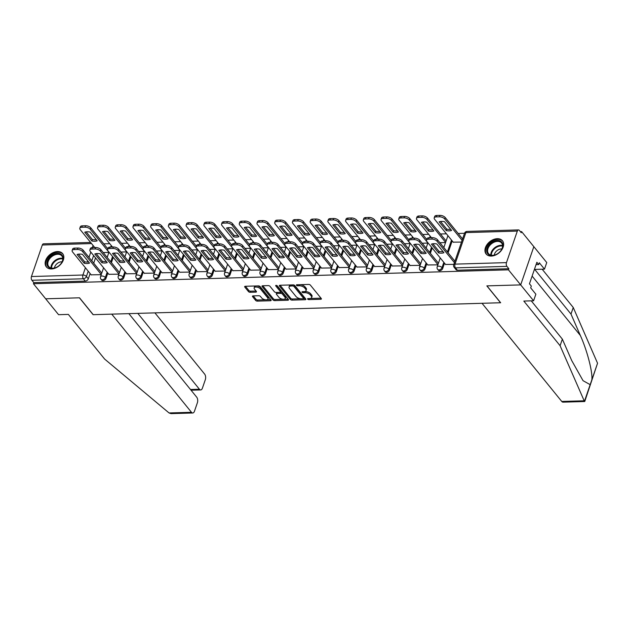 <?xml version="1.0" encoding="UTF-8"?>
<svg xmlns="http://www.w3.org/2000/svg" width="629" height="629" viewBox="0 0 629 629"><rect width="100%" height="100%" fill="white"/><g stroke="black" fill="none" stroke-linecap="round" stroke-linejoin="round"><path stroke-width="0.94" d="M307.699 299.129A0.928 0.448 -161 0 0 308.902 299.624L320.751 299.278A1.321 0.645 -161 0 0 321.395 298.964A1.321 0.645 -161 0 0 321.262 298.5L310.396 285.134A1.321 0.645 -161 0 0 308.682 284.418L296.833 284.764A0.928 0.448 -161 0 0 296.377 284.984A0.928 0.448 -161 0 0 296.479 285.307A0.928 0.448 -161 0 0 297.674 285.81L299.207 285.763A4.23 2.052 -161 0 1 304.711 288.035L305.615 289.151A4.23 2.052 -161 0 1 306.048 290.629A4.23 2.052 -161 0 1 303.98 291.628L302.447 291.675A0.928 0.448 -161 0 0 301.991 291.895A0.928 0.448 -161 0 0 302.085 292.218A0.928 0.448 -161 0 0 303.288 292.713L304.821 292.674A4.23 2.052 -161 0 1 310.325 294.946L311.229 296.055A4.23 2.052 -161 0 1 311.662 297.541A4.23 2.052 -161 0 1 309.586 298.539L308.061 298.586A0.928 0.448 -161 0 0 307.605 298.806A0.928 0.448 -161 0 0 307.699 299.129M491.296 256.066A10.512 7.249 -39.1 0 0 501.486 250.256A10.512 7.249 -39.1 0 0 502.445 240.75A10.512 7.249 -39.1 0 0 497.28 238.682A10.512 7.249 -39.1 0 0 487.098 244.5A10.512 7.249 -39.1 0 0 486.131 253.998A10.512 7.249 -39.1 0 0 491.296 256.066M51.492 268.945A10.512 7.249 -39.1 0 0 61.681 263.126A10.512 7.249 -39.1 0 0 62.641 253.629A10.512 7.249 -39.1 0 0 57.475 251.561A10.512 7.249 -39.1 0 0 47.285 257.379A10.512 7.249 -39.1 0 0 46.326 266.877A10.512 7.249 -39.1 0 0 51.492 268.945M253.11 295.897A1.321 0.645 -161 0 0 252.465 296.212A1.321 0.645 -161 0 0 252.599 296.676L255.649 300.426A1.321 0.645 -161 0 0 257.363 301.134L270.517 300.748A1.321 0.645 -161 0 0 271.17 300.434A1.321 0.645 -161 0 0 271.028 299.97L260.17 286.604A1.321 0.645 -161 0 0 258.448 285.888L245.294 286.274A1.321 0.645 -161 0 0 244.65 286.588A1.321 0.645 -161 0 0 244.783 287.052L248.463 291.581A1.321 0.645 -161 0 0 250.185 292.296L255.814 292.131A1.321 0.645 -161 0 0 256.459 291.817A1.321 0.645 -161 0 0 256.325 291.353L254.501 289.104A3.538 1.714 -161 0 1 254.14 287.87A3.538 1.714 -161 0 1 256.923 287.107A3.538 1.714 -161 0 1 260.469 288.931L267.616 297.737A3.538 1.714 -161 0 1 267.978 298.972A3.538 1.714 -161 0 1 265.194 299.726A3.538 1.714 -161 0 1 261.648 297.91L260.461 296.44A1.321 0.645 -161 0 0 258.739 295.732L253.11 295.897M531.253 300.851L562.357 339.141L560.093 345.714L523.823 301.071L533.596 300.78L535.861 294.207L530.695 287.854L531.308 286.069L529.461 283.797L536.867 262.293L538.715 264.565L539.328 262.78L544.486 269.141L546.75 262.56L533.84 246.67L520.686 284.89L486.838 285.881L500.542 302.753L93.226 314.681L79.513 297.808L45.665 298.799L33.431 283.734L508.452 269.825L508.837 268.717L506.927 266.366L455.475 267.875A2.697 1.863 140.9 0 1 454.154 267.349L456.056 269.692A2.697 1.863 140.9 0 0 457.377 270.218L455.475 267.875A2.697 1.447 88.3 0 1 455.011 264.133L506.471 262.623A2.697 1.447 88.3 0 0 506.927 266.366M506.471 262.623L517.321 231.095A2.697 1.447 88.3 0 1 518.477 229.915A2.697 1.447 88.3 0 1 519.318 230.379L521.229 232.722L521.614 231.614L533.84 246.67L520.686 284.89L508.452 269.825M290.323 299.404A1.321 0.645 -161 0 0 292.037 300.119L305.191 299.734A1.321 0.645 -161 0 0 305.843 299.42A1.321 0.645 -161 0 0 305.71 298.956L294.844 285.59A1.321 0.645 -161 0 0 293.13 284.874L279.968 285.259A1.321 0.645 -161 0 0 279.323 285.574A1.321 0.645 -161 0 0 279.457 286.038L290.323 299.404L290.7 298.295A1.321 0.645 -161 0 0 292.422 299.003L300.843 298.759M287.854 300.237L274.7 300.623A1.321 0.645 -161 0 1 272.986 299.915L262.12 286.541A1.321 0.645 -161 0 1 261.986 286.085A1.321 0.645 -161 0 1 262.631 285.77L268.261 285.605A1.321 0.645 -161 0 1 269.983 286.313L274.386 291.738A1.321 0.645 -161 0 0 276.107 292.446L279.842 292.336A1.321 0.645 -161 0 0 280.487 292.029A1.321 0.645 -161 0 0 280.353 291.565L275.769 285.92A0.928 0.448 -161 0 1 275.667 285.59A0.928 0.448 -161 0 1 276.398 285.393A0.928 0.448 -161 0 1 277.326 285.873L288.365 299.467A1.321 0.645 -161 0 1 288.507 299.931A1.321 0.645 -161 0 1 287.854 300.237L288.2 299.255M97.008 253.558L96.748 254.32M95.522 257.882L93.697 263.166M90.12 273.568L88.312 278.82L86.409 276.477A2.697 1.863 140.9 0 1 83.366 278.773L31.914 280.275A2.697 1.447 -91.7 0 1 31.45 276.532L42.308 245.003A2.697 1.447 -91.7 0 1 43.456 243.824L90.615 242.44M521.614 231.614L520.348 231.645M464.532 233.28L458.171 233.469M446.425 233.815L440.449 233.988M428.703 234.334L422.727 234.507M410.981 234.853L405.013 235.026M393.267 235.372L387.291 235.545M375.544 235.891L369.569 236.064M357.822 236.41L351.855 236.583M340.108 236.929L334.133 237.102M322.386 237.447L316.411 237.62M304.664 237.966L298.696 238.139M286.95 238.485L280.974 238.658M269.228 239.004L263.252 239.177M251.506 239.523L245.538 239.696M233.791 240.042L227.816 240.215M216.069 240.561L210.094 240.734M198.347 241.08L192.38 241.253M180.633 241.599L174.658 241.772M162.911 242.118L156.935 242.291M145.197 242.637L139.221 242.81M127.475 243.156L121.499 243.329M109.753 243.675L103.777 243.848M33.431 283.734L33.817 282.625L31.914 280.275M453.21 242.165L461.505 242.086M445.536 264.447L453.831 264.369M427.814 264.966L437.878 264.833M410.1 265.485L420.164 265.352M392.378 266.004L402.442 265.87M374.656 266.523L384.72 266.389M356.942 267.042L367.006 266.908M339.22 267.561L349.284 267.427M321.498 268.08L331.562 267.946M303.783 268.599L313.847 268.465M286.061 269.118L296.125 268.984M268.339 269.637L278.403 269.503M250.625 270.156L260.689 270.022M232.903 270.674L242.967 270.541M215.181 271.193L225.245 271.06M197.467 271.712L207.531 271.579M179.745 272.231L189.809 272.098M162.023 272.75L172.087 272.616M144.308 273.269L154.372 273.135M126.586 273.788L136.65 273.654M108.864 274.307L118.928 274.173M114.73 253.039L114.47 253.802M113.244 257.363L111.419 262.647M107.842 273.049L106.034 278.301L105.358 277.468A2.697 1.863 140.9 0 1 103.305 279.543A2.697 1.863 140.9 0 1 100.994 279.237L101.67 280.07A2.697 1.863 -39.1 0 0 103.982 280.377A2.697 1.863 -39.1 0 0 106.034 278.301M132.452 252.52L132.184 253.283M130.958 256.844L129.142 262.128M125.564 272.53L123.748 277.782L123.072 276.949A2.697 1.863 140.9 0 1 121.027 279.024A2.697 1.863 140.9 0 1 118.708 278.718L119.384 279.551A2.697 1.863 -39.1 0 0 121.704 279.858A2.697 1.863 -39.1 0 0 123.748 277.782M150.166 252.001L149.906 252.764M148.68 256.325L146.856 261.609M143.278 272.011L141.47 277.263L140.794 276.43A2.697 1.863 140.9 0 1 138.742 278.505A2.697 1.863 140.9 0 1 136.43 278.199L137.106 279.032A2.697 1.863 -39.1 0 0 139.418 279.339A2.697 1.863 -39.1 0 0 141.47 277.263M167.888 251.482L167.629 252.245M166.402 255.806L164.578 261.09M161 271.492L159.192 276.744L158.516 275.911A2.697 1.863 140.9 0 1 156.464 277.987A2.697 1.863 140.9 0 1 154.152 277.68L154.828 278.513A2.697 1.863 -39.1 0 0 157.14 278.82A2.697 1.863 -39.1 0 0 159.192 276.744M185.61 250.963L185.343 251.726M184.116 255.288L182.3 260.571M178.722 270.973L176.906 276.225L176.23 275.392A2.697 1.863 140.9 0 1 174.186 277.468A2.697 1.863 140.9 0 1 171.866 277.161L172.543 277.994A2.697 1.863 -39.1 0 0 174.862 278.301A2.697 1.863 -39.1 0 0 176.906 276.225M203.324 250.444L203.065 251.207M201.838 254.769L200.014 260.052M196.437 270.454L194.628 275.706L193.952 274.873A2.697 1.863 140.9 0 1 191.9 276.949A2.697 1.863 140.9 0 1 189.588 276.642L190.265 277.475A2.697 1.863 -39.1 0 0 192.576 277.782A2.697 1.863 -39.1 0 0 194.628 275.706M221.046 249.925L220.787 250.688M219.56 254.25L217.736 259.533M214.159 269.935L212.35 275.188L211.674 274.354A2.697 1.863 140.9 0 1 209.622 276.43A2.697 1.863 140.9 0 1 207.311 276.123L207.987 276.957A2.697 1.863 -39.1 0 0 210.298 277.263A2.697 1.863 -39.1 0 0 212.35 275.188M238.768 249.406L238.501 250.169M237.275 253.731L235.458 259.014M231.873 269.416L230.065 274.669L229.388 273.835A2.697 1.863 140.9 0 1 227.344 275.911A2.697 1.863 140.9 0 1 225.025 275.604L225.701 276.438A2.697 1.863 -39.1 0 0 228.02 276.744A2.697 1.863 -39.1 0 0 230.065 274.669M256.483 248.887L256.223 249.65M254.997 253.212L253.173 258.495M249.595 268.897L247.787 274.15L247.111 273.316A2.697 1.863 140.9 0 1 245.058 275.392A2.697 1.863 140.9 0 1 242.747 275.085L243.423 275.919A2.697 1.863 -39.1 0 0 245.735 276.225A2.697 1.863 -39.1 0 0 247.787 274.15M274.205 248.369L273.945 249.131M272.719 252.693L270.895 257.976M267.317 268.379L265.509 273.631L264.833 272.797A2.697 1.863 140.9 0 1 262.78 274.873A2.697 1.863 140.9 0 1 260.469 274.566L261.145 275.4A2.697 1.863 -39.1 0 0 263.457 275.706A2.697 1.863 -39.1 0 0 265.509 273.631M291.927 247.85L291.659 248.612M290.433 252.174L288.617 257.458M285.031 267.86L283.223 273.112L282.547 272.278A2.697 1.863 140.9 0 1 280.503 274.354A2.697 1.863 140.9 0 1 278.183 274.047L278.859 274.881A2.697 1.863 -39.1 0 0 281.179 275.188A2.697 1.863 -39.1 0 0 283.223 273.112M309.641 247.331L309.382 248.093M308.155 251.655L306.331 256.939M302.753 267.341L300.945 272.593L300.269 271.759A2.697 1.863 140.9 0 1 298.217 273.835A2.697 1.863 140.9 0 1 295.905 273.529L296.581 274.362A2.697 1.863 -39.1 0 0 298.893 274.669A2.697 1.863 -39.1 0 0 300.945 272.593M327.363 246.812L327.104 247.574M325.877 251.136L324.053 256.42M320.476 266.822L318.667 272.074L317.991 271.241A2.697 1.863 140.9 0 1 315.939 273.316A2.697 1.863 140.9 0 1 313.627 273.01L314.303 273.843A2.697 1.863 -39.1 0 0 316.615 274.15A2.697 1.863 -39.1 0 0 318.667 272.074M345.085 246.293L344.818 247.055M343.591 250.617L341.775 255.901M338.19 266.303L336.381 271.555L335.705 270.722A2.697 1.863 140.9 0 1 333.661 272.797A2.697 1.863 140.9 0 1 331.341 272.491L332.018 273.324A2.697 1.863 -39.1 0 0 334.337 273.631A2.697 1.863 -39.1 0 0 336.381 271.555M362.799 245.774L362.54 246.537M361.313 250.098L359.489 255.382M355.912 265.784L354.103 271.036L353.427 270.203A2.697 1.863 140.9 0 1 351.375 272.278A2.697 1.863 140.9 0 1 349.064 271.972L349.74 272.805A2.697 1.863 -39.1 0 0 352.051 273.112A2.697 1.863 -39.1 0 0 354.103 271.036M380.521 245.255L380.262 246.018M379.035 249.579L377.211 254.863M373.634 265.265L371.825 270.517L371.149 269.684A2.697 1.863 140.9 0 1 369.097 271.759A2.697 1.863 140.9 0 1 366.786 271.453L367.462 272.286A2.697 1.863 -39.1 0 0 369.773 272.593A2.697 1.863 -39.1 0 0 371.825 270.517M398.243 244.736L397.976 245.499M396.75 249.06L394.933 254.344M391.348 264.746L389.54 269.998L388.864 269.165A2.697 1.863 140.9 0 1 386.819 271.241A2.697 1.863 140.9 0 1 384.5 270.934L385.176 271.767A2.697 1.863 -39.1 0 0 387.495 272.074A2.697 1.863 -39.1 0 0 389.54 269.998M415.958 244.217L415.698 244.98M414.472 248.541L412.648 253.825M409.07 264.227L407.262 269.479L406.586 268.646A2.697 1.863 140.9 0 1 404.533 270.722A2.697 1.863 140.9 0 1 402.222 270.415L402.898 271.248A2.697 1.863 -39.1 0 0 405.21 271.555A2.697 1.863 -39.1 0 0 407.262 269.479M433.68 243.698L433.42 244.461M432.194 248.023L430.37 253.306M426.792 263.708L424.984 268.96L424.308 268.127A2.697 1.863 140.9 0 1 422.256 270.203A2.697 1.863 140.9 0 1 419.944 269.896L420.62 270.729A2.697 1.863 -39.1 0 0 422.932 271.036A2.697 1.863 -39.1 0 0 424.984 268.96M452.18 240.907L448.092 252.787M444.506 263.189L442.698 268.441L442.022 267.608A2.697 1.863 140.9 0 1 439.97 269.684A2.697 1.863 140.9 0 1 437.658 269.377L438.334 270.211A2.697 1.863 -39.1 0 0 440.654 270.517A2.697 1.863 -39.1 0 0 442.698 268.441M91.15 274.826L101.214 274.692M33.817 282.625L85.269 281.116A2.697 1.863 -39.1 0 0 88.312 278.82M508.837 268.717L457.377 270.218M439.907 242.715L445.552 242.55M422.185 243.234L427.838 243.069M404.471 243.753L410.116 243.588M386.749 244.272L392.394 244.107M369.026 244.791L374.68 244.626M351.312 245.31L356.957 245.145M333.59 245.829L339.235 245.664M315.868 246.348L321.521 246.183M298.154 246.867L303.799 246.702M280.432 247.386L286.077 247.221M262.71 247.905L268.363 247.74M244.996 248.424L250.641 248.258M227.273 248.942L232.919 248.777M209.551 249.461L215.204 249.296M191.837 249.98L197.482 249.815M174.115 250.499L179.76 250.334M156.393 251.018L162.046 250.853M138.679 251.537L144.324 251.372M120.957 252.056L126.602 251.891M103.235 252.575L108.888 252.41M311.662 297.541L312.047 296.424A4.23 2.052 -161 0 0 311.607 294.946L311.229 296.055M304.578 291.573L305.207 291.557A4.23 2.052 -161 0 1 310.702 293.829L311.607 294.946M306.048 290.629L306.433 289.521A4.23 2.052 -161 0 0 306.001 288.035L305.615 289.151M300.253 284.67A4.23 2.052 -161 0 1 305.096 286.918L306.001 288.035M310.191 298.484L320.987 298.17M280.117 285.259L290.7 298.295M303.382 298.681L305.435 298.626M303.123 298.728A0.928 0.448 -161 0 0 303.579 298.508A0.928 0.448 -161 0 0 303.485 298.185L293.947 286.447A0.928 0.448 -161 0 0 292.744 285.951L291.125 285.998A4.23 2.052 -161 0 0 289.057 286.997A4.23 2.052 -161 0 0 289.489 288.483L296.007 296.503A4.23 2.052 -161 0 0 301.503 298.775L303.123 298.728M303.579 298.508L303.956 297.399A0.928 0.448 -161 0 0 303.862 297.069L303.485 298.185M293.774 284.961A0.928 0.448 -161 0 1 294.333 285.338L303.862 297.069M290.913 284.937A4.23 2.052 -161 0 0 289.442 285.881L289.057 286.997M288.098 299.129L283.6 299.262M283.514 299.262L275.085 299.514L274.7 300.623M262.78 285.763L273.363 298.799A1.321 0.645 -161 0 0 275.085 299.514M280.487 292.029L280.872 290.913A1.321 0.645 -161 0 0 280.738 290.449L276.689 285.472M278.954 297.368A3.538 1.714 -161 0 0 282.5 299.184A3.538 1.714 -161 0 0 285.283 298.429A3.538 1.714 -161 0 0 284.921 297.187L282.405 294.089A1.321 0.645 -161 0 0 280.683 293.381L276.949 293.484A1.321 0.645 -161 0 0 276.304 293.798A1.321 0.645 -161 0 0 276.438 294.262L278.954 297.368M285.283 298.429L285.668 297.313A3.538 1.714 -161 0 0 285.307 296.078L284.921 297.187M280.157 292.288L281.069 292.265A1.321 0.645 -161 0 1 282.791 292.972L285.307 296.078M277.012 292.422A1.321 0.645 -161 0 0 276.689 292.682L276.304 293.798M267.978 298.972L268.363 297.855A3.538 1.714 -161 0 0 268.001 296.621L267.616 297.737M256.86 285.936A3.538 1.714 -161 0 1 260.846 287.815L268.001 296.621M255.704 285.975A3.538 1.714 -161 0 0 254.525 286.753L254.14 287.87M245.444 286.274L248.848 290.472A1.321 0.645 -161 0 0 250.57 291.18L256.05 291.023M253.251 295.889L256.027 299.31A1.321 0.645 -161 0 0 257.748 300.017L265.642 299.789M266.79 299.758L270.761 299.64M451.591 230.442L444.475 221.675A8.421 4.081 -161 0 0 439.136 221.833L446.252 230.599A8.421 4.081 -161 0 0 451.591 230.442M462.095 240.364L444.734 218.986A4.041 1.958 -161 0 0 439.482 216.816L436.188 216.919A4.041 1.958 -161 0 0 434.207 217.87A4.041 1.958 -161 0 0 434.623 219.285L453.336 242.322M450.694 229.341A8.421 4.081 -161 0 1 446.755 229.153L440.528 221.487M434.207 217.87L434.71 216.423A4.041 1.958 19 0 1 436.683 215.464L439.978 215.37A4.041 1.958 19 0 1 445.23 217.54L444.734 218.986M462.598 238.918L445.23 217.54M446.755 229.153L446.252 230.599M443.02 251.624A8.421 4.081 19 0 1 439.081 251.435L432.854 243.769M454.421 262.647L437.061 241.277A4.041 1.958 -161 0 0 431.809 239.099L428.514 239.201A4.041 1.958 -161 0 0 426.533 240.152L427.036 238.706A4.041 1.958 19 0 1 429.009 237.746L432.304 237.652A4.041 1.958 19 0 1 437.556 239.822L454.924 261.2M438.578 252.882A8.421 4.081 19 0 0 443.917 252.724L436.801 243.958A8.421 4.081 19 0 0 431.463 244.115L438.578 252.882L439.081 251.435M426.533 240.152A4.041 1.958 -161 0 0 426.949 241.567L445.662 264.605M433.876 230.961L426.753 222.194A8.421 4.081 -161 0 0 421.414 222.352L428.538 231.118A8.421 4.081 -161 0 0 433.876 230.961M445.607 242.401L427.012 219.505A4.041 1.958 -161 0 0 421.76 217.335L418.466 217.437A4.041 1.958 -161 0 0 416.492 218.389A4.041 1.958 -161 0 0 416.901 219.804L431.423 237.683M432.98 229.86A8.421 4.081 -161 0 1 429.033 229.671L422.806 222.006M416.492 218.389L416.988 216.942A4.041 1.958 19 0 1 418.961 215.983L422.256 215.889A4.041 1.958 19 0 1 427.508 218.059L427.012 219.505M446.103 240.954L427.508 218.059M429.033 229.671L428.538 231.118M416.154 231.48L409.031 222.713A8.421 4.081 -161 0 0 403.692 222.87L410.816 231.637A8.421 4.081 -161 0 0 416.154 231.48M427.885 242.92L409.29 220.024A4.041 1.958 -161 0 0 404.038 217.854L400.744 217.956A4.041 1.958 -161 0 0 398.77 218.908A4.041 1.958 -161 0 0 399.187 220.323L413.701 238.202M415.258 230.379A8.421 4.081 -161 0 1 411.311 230.19L405.092 222.524M398.77 218.908L399.266 217.461A4.041 1.958 19 0 1 401.247 216.502L404.541 216.407A4.041 1.958 19 0 1 409.794 218.578L409.29 220.024M426.769 239.476L409.794 218.578M411.311 230.19L410.816 231.637M584.184 400.799L584.742 401.514L563.034 402.151A4.041 2.17 -91.7 0 1 561.76 401.451L584.184 400.799L560.093 345.714M562.357 339.141L571.714 360.543L583.052 380.687L590.167 384.665L591.842 379.814C592.832 372.392 587.116 350.329 580.347 335.477L570.99 314.075L534.721 269.424L544.486 269.141M533.596 300.78L520.686 284.89L486.948 285.873L500.66 302.753L482.026 303.296L561.76 401.451M584.742 401.514L597.55 363.232L573.255 307.502L570.99 314.075M573.255 307.502L542.151 269.204M536.057 264.644L538.715 264.565M192.741 412.994L171.041 413.63L169.052 412.954L104.618 359.057L68.349 314.406L58.576 314.689L45.665 298.799L79.403 297.808L93.108 314.689L111.742 314.138L191.475 412.294A4.041 2.17 88.3 0 0 192.741 412.994A4.041 2.17 88.3 0 0 194.463 411.224L197.38 402.757A4.041 2.17 88.3 0 0 196.688 397.143L128.859 313.643M190.477 389.493L199.417 389.233A4.041 2.17 88.3 0 0 200.682 389.933A4.041 2.17 88.3 0 0 202.404 388.164L205.321 379.696A4.041 2.17 88.3 0 0 204.629 374.082L154.915 312.872M199.417 389.233L137.798 313.376M502.445 247.755A9.097 6.274 140.9 0 1 500.676 250.9A9.097 6.274 140.9 0 1 496.43 254.352A9.097 6.274 140.9 0 1 488.725 254.619A9.097 6.274 140.9 0 1 487.113 248.203A9.097 6.274 140.9 0 1 497.374 240.459A9.097 6.274 140.9 0 1 502.445 247.755M500.613 250.987A8.421 5.81 -39.1 0 0 502.186 248.148A8.421 5.81 -39.1 0 0 501.627 243.053A8.421 5.81 -39.1 0 0 494.394 242.079A8.421 5.81 -39.1 0 0 487.986 248.565A8.421 5.81 -39.1 0 0 488.552 253.668A8.421 5.81 -39.1 0 0 496.525 254.305M501.871 248.942A5.999 4.136 -39.1 0 0 494.52 254.03A5.999 4.136 -39.1 0 0 494.268 255.115M502.886 241.394L502.909 241.426A10.441 7.21 -39.1 0 0 502.886 241.394A10.441 7.21 -39.1 0 0 493.922 240.192A10.441 7.21 -39.1 0 0 485.981 248.235A10.441 7.21 -39.1 0 0 486.673 254.564A10.441 7.21 -39.1 0 0 486.704 254.596L486.673 254.564M62.641 260.634A9.097 6.274 140.9 0 1 60.871 263.779A9.097 6.274 140.9 0 1 56.626 267.231A9.097 6.274 140.9 0 1 48.92 267.498A9.097 6.274 140.9 0 1 47.309 261.082A9.097 6.274 140.9 0 1 57.569 253.338A9.097 6.274 140.9 0 1 62.641 260.634M60.809 263.865A8.421 5.81 -39.1 0 0 62.381 261.027A8.421 5.81 -39.1 0 0 61.823 255.924A8.421 5.81 -39.1 0 0 54.589 254.957A8.421 5.81 -39.1 0 0 48.181 261.444A8.421 5.81 -39.1 0 0 48.748 266.547A8.421 5.81 -39.1 0 0 56.72 267.183M62.067 261.821A5.999 4.136 -39.1 0 0 54.715 266.908A5.999 4.136 -39.1 0 0 54.464 267.993M63.081 254.273L63.104 254.305A10.441 7.21 -39.1 0 0 63.081 254.273A10.441 7.21 -39.1 0 0 54.118 253.07A10.441 7.21 -39.1 0 0 46.176 261.114A10.441 7.21 -39.1 0 0 46.868 267.443A10.441 7.21 -39.1 0 0 46.9 267.474L46.868 267.443M425.306 252.143A8.421 4.081 19 0 1 421.359 251.954L415.14 244.288M437.933 264.683L419.339 241.795A4.041 1.958 -161 0 0 414.086 239.618L410.792 239.72A4.041 1.958 -161 0 0 408.819 240.671L409.314 239.224A4.041 1.958 19 0 1 411.295 238.265L414.59 238.171A4.041 1.958 19 0 1 419.842 240.341L438.429 263.237M420.864 253.401A8.421 4.081 19 0 0 426.203 253.243L419.079 244.477A8.421 4.081 19 0 0 413.74 244.634L420.864 253.401L421.359 251.954M408.819 240.671A4.041 1.958 -161 0 0 409.227 242.086L427.948 265.123M407.584 252.661A8.421 4.081 19 0 1 403.645 252.473L397.418 244.807M420.211 265.202L401.617 242.314A4.041 1.958 -161 0 0 396.364 240.136L393.07 240.239A4.041 1.958 -161 0 0 391.096 241.19L391.592 239.743A4.041 1.958 19 0 1 393.573 238.784L396.868 238.69A4.041 1.958 19 0 1 402.12 240.86L420.715 263.755M403.142 253.919A8.421 4.081 19 0 0 408.48 253.762L401.357 244.996A8.421 4.081 19 0 0 396.018 245.153L403.142 253.919L403.645 252.473M391.096 241.19A4.041 1.958 -161 0 0 391.513 242.605L410.226 265.642M398.432 231.999L391.317 223.232A8.421 4.081 -161 0 0 385.978 223.389L393.094 232.156A8.421 4.081 -161 0 0 398.432 231.999M410.171 243.439L391.576 220.543A4.041 1.958 -161 0 0 386.324 218.373L383.03 218.467A4.041 1.958 -161 0 0 381.048 219.427A4.041 1.958 -161 0 0 381.465 220.842L395.987 238.713M397.536 230.898A8.421 4.081 -161 0 1 393.597 230.709L387.37 223.043M381.048 219.427L381.551 217.98A4.041 1.958 19 0 1 383.525 217.021L386.819 216.926A4.041 1.958 19 0 1 392.071 219.096L391.576 220.543M409.047 239.995L392.071 219.096M393.597 230.709L393.094 232.156M380.718 232.518L373.595 223.751A8.421 4.081 -161 0 0 368.256 223.908L375.379 232.675A8.421 4.081 -161 0 0 380.718 232.518M392.449 243.958L373.854 221.062A4.041 1.958 -161 0 0 368.602 218.892L365.307 218.986A4.041 1.958 -161 0 0 363.334 219.946A4.041 1.958 -161 0 0 363.743 221.361L378.265 239.232M379.822 231.417A8.421 4.081 -161 0 1 375.875 231.228L369.648 223.562M363.334 219.946L363.829 218.499A4.041 1.958 19 0 1 365.803 217.54L369.097 217.445A4.041 1.958 19 0 1 374.349 219.615L373.854 221.062M391.332 240.514L374.349 219.615M375.875 231.228L375.379 232.675M362.996 233.037L355.872 224.27A8.421 4.081 -161 0 0 350.534 224.427L357.657 233.194A8.421 4.081 -161 0 0 362.996 233.037M374.727 244.477L356.132 221.581A4.041 1.958 -161 0 0 350.88 219.411L347.585 219.505A4.041 1.958 -161 0 0 345.612 220.464A4.041 1.958 -161 0 0 346.029 221.88L360.543 239.751M362.1 231.936A8.421 4.081 -161 0 1 358.153 231.747L351.933 224.081M345.612 220.464L346.107 219.018A4.041 1.958 19 0 1 348.089 218.059L351.383 217.964A4.041 1.958 19 0 1 356.635 220.134L356.132 221.581M373.61 241.033L356.635 220.134M358.153 231.747L357.657 233.194M389.862 253.18A8.421 4.081 19 0 1 385.923 252.992L379.696 245.326M402.497 265.721L383.902 242.825A4.041 1.958 -161 0 0 378.65 240.655L375.356 240.758A4.041 1.958 -161 0 0 373.374 241.709L373.878 240.262A4.041 1.958 19 0 1 375.851 239.303L379.145 239.209A4.041 1.958 19 0 1 384.398 241.379L402.992 264.274M385.42 254.438A8.421 4.081 19 0 0 390.758 254.281L383.643 245.514A8.421 4.081 19 0 0 378.304 245.672L385.42 254.438L385.923 252.992M373.374 241.709A4.041 1.958 -161 0 0 373.791 243.124L392.504 266.161M372.148 253.699A8.421 4.081 19 0 1 368.201 253.511L361.982 245.845M384.775 266.24L366.18 243.344A4.041 1.958 -161 0 0 360.928 241.174L357.634 241.277A4.041 1.958 -161 0 0 355.66 242.228L356.156 240.781A4.041 1.958 19 0 1 358.137 239.822L361.431 239.728A4.041 1.958 19 0 1 366.683 241.898L385.27 264.793M367.706 254.957A8.421 4.081 19 0 0 373.044 254.8L365.921 246.033A8.421 4.081 19 0 0 360.582 246.191L367.706 254.957L368.201 253.511M355.66 242.228A4.041 1.958 -161 0 0 356.069 243.643L374.79 266.68M354.426 254.218A8.421 4.081 19 0 1 350.487 254.03L344.26 246.364M367.053 266.759L348.458 243.863A4.041 1.958 -161 0 0 343.206 241.693L339.919 241.795A4.041 1.958 -161 0 0 337.938 242.747L338.433 241.3A4.041 1.958 19 0 1 340.415 240.341L343.709 240.247A4.041 1.958 19 0 1 348.961 242.417L367.556 265.312M349.983 255.476A8.421 4.081 19 0 0 355.322 255.319L348.199 246.552A8.421 4.081 19 0 0 342.86 246.71L349.983 255.476L350.487 254.03M337.938 242.747A4.041 1.958 -161 0 0 338.355 244.162L357.068 267.199M345.274 233.556L338.158 224.789A8.421 4.081 -161 0 0 332.82 224.946L339.935 233.713A8.421 4.081 -161 0 0 345.274 233.556M357.013 244.996L338.418 222.1A4.041 1.958 -161 0 0 333.166 219.93L329.871 220.024A4.041 1.958 -161 0 0 327.89 220.983A4.041 1.958 -161 0 0 328.307 222.399L342.829 240.27M344.377 232.455A8.421 4.081 -161 0 1 340.438 232.266L334.211 224.6M327.89 220.983L328.393 219.537A4.041 1.958 19 0 1 330.367 218.578L333.661 218.483A4.041 1.958 19 0 1 338.913 220.653L338.418 222.1M355.888 241.552L338.913 220.653M340.438 232.266L339.935 233.713M336.704 254.737A8.421 4.081 19 0 1 332.765 254.548L326.537 246.882M349.339 267.278L330.744 244.382A4.041 1.958 -161 0 0 325.492 242.212L322.197 242.314A4.041 1.958 -161 0 0 320.216 243.266L320.719 241.819A4.041 1.958 19 0 1 322.693 240.86L325.987 240.765A4.041 1.958 19 0 1 331.239 242.936L349.834 265.831M332.261 255.995A8.421 4.081 19 0 0 337.6 255.838L330.484 247.071A8.421 4.081 19 0 0 325.146 247.228L332.261 255.995L332.765 254.548M320.216 243.266A4.041 1.958 -161 0 0 320.633 244.681L339.346 267.718M327.56 234.074L320.436 225.308A8.421 4.081 -161 0 0 315.098 225.465L322.221 234.232A8.421 4.081 -161 0 0 327.56 234.074M339.29 245.514L320.696 222.619A4.041 1.958 -161 0 0 315.443 220.449L312.149 220.543A4.041 1.958 -161 0 0 310.176 221.502A4.041 1.958 -161 0 0 310.584 222.918L325.107 240.789M326.663 232.974A8.421 4.081 -161 0 1 322.716 232.785L316.497 225.119M310.176 221.502L310.671 220.056A4.041 1.958 19 0 1 312.652 219.096L315.939 219.002A4.041 1.958 19 0 1 321.191 221.172L320.696 222.619M338.174 242.071L321.191 221.172M322.716 232.785L322.221 234.232M318.989 255.256A8.421 4.081 19 0 1 315.043 255.067L308.823 247.401M331.617 267.797L313.022 244.901A4.041 1.958 -161 0 0 307.77 242.731L304.475 242.833A4.041 1.958 -161 0 0 302.502 243.785L302.997 242.338A4.041 1.958 19 0 1 304.979 241.379L308.273 241.284A4.041 1.958 19 0 1 313.525 243.454L332.112 266.35M314.547 256.514A8.421 4.081 19 0 0 319.886 256.357L312.762 247.59A8.421 4.081 19 0 0 307.424 247.747L314.547 256.514L315.043 255.067M302.502 243.785A4.041 1.958 -161 0 0 302.911 245.2L321.631 268.237M309.838 234.593L302.714 225.827A8.421 4.081 -161 0 0 297.375 225.984L304.499 234.751A8.421 4.081 -161 0 0 309.838 234.593M321.568 246.033L302.974 223.138A4.041 1.958 -161 0 0 297.721 220.968L294.427 221.062A4.041 1.958 -161 0 0 292.454 222.021A4.041 1.958 -161 0 0 292.87 223.437L307.384 241.308M308.941 233.493A8.421 4.081 -161 0 1 304.994 233.304L298.775 225.638M292.454 222.021L292.949 220.575A4.041 1.958 19 0 1 294.93 219.615L298.225 219.521A4.041 1.958 19 0 1 303.477 221.691L302.974 223.138M320.452 242.59L303.477 221.691M304.994 233.304L304.499 234.751M301.267 255.775A8.421 4.081 19 0 1 297.328 255.586L291.101 247.92M313.895 268.316L295.3 245.42A4.041 1.958 -161 0 0 290.048 243.25L286.761 243.352A4.041 1.958 -161 0 0 284.78 244.304L285.275 242.857A4.041 1.958 19 0 1 287.256 241.898L290.551 241.803A4.041 1.958 19 0 1 295.803 243.973L314.398 266.869M296.825 257.033A8.421 4.081 19 0 0 302.164 256.876L295.04 248.109A8.421 4.081 19 0 0 289.702 248.266L296.825 257.033L297.328 255.586M284.78 244.304A4.041 1.958 -161 0 0 285.196 245.719L303.909 268.756M292.115 235.112L285 226.346A8.421 4.081 -161 0 0 279.661 226.503L286.777 235.27A8.421 4.081 -161 0 0 292.115 235.112M303.854 246.552L285.259 223.657A4.041 1.958 -161 0 0 280.007 221.487L276.713 221.581A4.041 1.958 -161 0 0 274.731 222.54A4.041 1.958 -161 0 0 275.148 223.955L289.67 241.827M291.219 234.012A8.421 4.081 -161 0 1 287.28 233.823L281.053 226.157M274.731 222.54L275.235 221.094A4.041 1.958 19 0 1 277.208 220.134L280.503 220.04A4.041 1.958 19 0 1 285.755 222.21L285.259 223.657M302.73 243.108L285.755 222.21M287.28 233.823L286.777 235.27M283.545 256.294A8.421 4.081 19 0 1 279.606 256.105L273.379 248.439M296.18 268.835L277.586 245.939A4.041 1.958 -161 0 0 272.333 243.769L269.039 243.871A4.041 1.958 -161 0 0 267.058 244.823L267.561 243.376A4.041 1.958 19 0 1 269.534 242.417L272.829 242.322A4.041 1.958 19 0 1 278.081 244.492L296.676 267.388M279.103 257.552A8.421 4.081 19 0 0 284.442 257.395L277.326 248.628A8.421 4.081 19 0 0 271.987 248.785L279.103 257.552L279.606 256.105M267.058 244.823A4.041 1.958 -161 0 0 267.474 246.238L286.187 269.275M274.401 235.631L267.278 226.865A8.421 4.081 -161 0 0 261.939 227.022L269.063 235.789A8.421 4.081 -161 0 0 274.401 235.631M286.132 247.071L267.537 224.176A4.041 1.958 -161 0 0 262.285 222.006L258.991 222.1A4.041 1.958 -161 0 0 257.017 223.059A4.041 1.958 -161 0 0 257.426 224.474L271.948 242.346M273.505 234.531A8.421 4.081 -161 0 1 269.558 234.342L263.339 226.676M257.017 223.059L257.513 221.612A4.041 1.958 19 0 1 259.494 220.653L262.78 220.559A4.041 1.958 19 0 1 268.033 222.729L267.537 224.176M285.016 243.627L268.033 222.729M269.558 234.342L269.063 235.789M265.831 256.813A8.421 4.081 19 0 1 261.884 256.624L255.665 248.958M278.458 269.354L259.863 246.458A4.041 1.958 -161 0 0 254.611 244.288L251.317 244.39A4.041 1.958 -161 0 0 249.343 245.341L249.839 243.895A4.041 1.958 19 0 1 251.82 242.936L255.115 242.841A4.041 1.958 19 0 1 260.367 245.011L278.954 267.907M261.389 258.071A8.421 4.081 19 0 0 266.727 257.914L259.604 249.147A8.421 4.081 19 0 0 254.265 249.304L261.389 258.071L261.884 256.624M249.343 245.341A4.041 1.958 -161 0 0 249.752 246.757L268.473 269.794M256.679 236.15L249.556 227.383A8.421 4.081 -161 0 0 244.217 227.541L251.341 236.307A8.421 4.081 -161 0 0 256.679 236.15M268.41 247.59L249.815 224.695A4.041 1.958 -161 0 0 244.563 222.524L241.269 222.619A4.041 1.958 -161 0 0 239.295 223.578A4.041 1.958 -161 0 0 239.712 224.993L254.226 242.865M255.783 235.049A8.421 4.081 -161 0 1 251.836 234.861L245.617 227.195M239.295 223.578L239.791 222.131A4.041 1.958 19 0 1 241.772 221.172L245.066 221.078A4.041 1.958 19 0 1 250.318 223.248L249.815 224.695M267.294 244.146L250.318 223.248M251.836 234.861L251.341 236.307M248.109 257.332A8.421 4.081 19 0 1 244.17 257.143L237.943 249.477M260.736 269.872L242.141 246.977A4.041 1.958 -161 0 0 236.889 244.807L233.603 244.909A4.041 1.958 -161 0 0 231.621 245.86L232.117 244.414A4.041 1.958 19 0 1 234.098 243.454L237.392 243.36A4.041 1.958 19 0 1 242.645 245.53L261.239 268.426M243.667 258.59A8.421 4.081 19 0 0 249.005 258.433L241.882 249.666A8.421 4.081 19 0 0 236.543 249.823L243.667 258.59L244.17 257.143M231.621 245.86A4.041 1.958 -161 0 0 232.038 247.276L250.751 270.313M238.957 236.669L231.842 227.902A8.421 4.081 -161 0 0 226.503 228.06L233.618 236.826A8.421 4.081 -161 0 0 238.957 236.669M250.696 248.109L232.101 225.213A4.041 1.958 -161 0 0 226.849 223.043L223.554 223.138A4.041 1.958 -161 0 0 221.573 224.097A4.041 1.958 -161 0 0 221.99 225.512L236.512 243.384M238.061 235.561A8.421 4.081 -161 0 1 234.122 235.38L227.895 227.714M221.573 224.097L222.076 222.65A4.041 1.958 19 0 1 224.05 221.691L227.344 221.597A4.041 1.958 19 0 1 232.596 223.767L232.101 225.213M249.571 244.665L232.596 223.767M234.122 235.38L233.618 236.826M230.387 257.851A8.421 4.081 19 0 1 226.448 257.662L220.221 249.996M243.022 270.391L224.427 247.496A4.041 1.958 -161 0 0 219.175 245.326L215.881 245.428A4.041 1.958 -161 0 0 213.899 246.379L214.403 244.933A4.041 1.958 19 0 1 216.376 243.973L219.67 243.879A4.041 1.958 19 0 1 224.923 246.049L243.517 268.945M225.945 259.109A8.421 4.081 19 0 0 231.283 258.951L224.168 250.185A8.421 4.081 19 0 0 218.829 250.342L225.945 259.109L226.448 257.662M213.899 246.379A4.041 1.958 -161 0 0 214.316 247.795L233.029 270.832M221.243 237.188L214.119 228.421A8.421 4.081 -161 0 0 208.781 228.579L215.904 237.345A8.421 4.081 -161 0 0 221.243 237.188M232.974 248.628L214.379 225.732A4.041 1.958 -161 0 0 209.127 223.562L205.832 223.657A4.041 1.958 -161 0 0 203.859 224.616A4.041 1.958 -161 0 0 204.268 226.031L218.79 243.903M220.347 236.079A8.421 4.081 -161 0 1 216.4 235.899L210.18 228.233M203.859 224.616L204.354 223.169A4.041 1.958 19 0 1 206.336 222.21L209.622 222.116A4.041 1.958 19 0 1 214.874 224.286L214.379 225.732M231.857 245.184L214.874 224.286M216.4 235.899L215.904 237.345M212.673 258.37A8.421 4.081 19 0 1 208.726 258.181L202.507 250.515M225.3 270.91L206.705 248.015A4.041 1.958 -161 0 0 201.453 245.845L198.159 245.947A4.041 1.958 -161 0 0 196.185 246.898L196.68 245.452A4.041 1.958 19 0 1 198.662 244.492L201.956 244.398A4.041 1.958 19 0 1 207.208 246.568L225.795 269.464M208.23 259.628A8.421 4.081 19 0 0 213.569 259.47L206.446 250.704A8.421 4.081 19 0 0 201.107 250.861L208.23 259.628L208.726 258.181M196.185 246.898A4.041 1.958 -161 0 0 196.594 248.313L215.315 271.351M203.521 237.707L196.397 228.94A8.421 4.081 -161 0 0 191.059 229.098L198.182 237.864A8.421 4.081 -161 0 0 203.521 237.707M215.252 249.147L196.657 226.251A4.041 1.958 -161 0 0 191.405 224.081L188.11 224.176A4.041 1.958 -161 0 0 186.137 225.135A4.041 1.958 -161 0 0 186.554 226.55L201.068 244.422M202.624 236.598A8.421 4.081 -161 0 1 198.678 236.418L192.458 228.752M186.137 225.135L186.632 223.688A4.041 1.958 19 0 1 188.614 222.729L191.908 222.635A4.041 1.958 19 0 1 197.16 224.805L196.657 226.251M214.135 245.703L197.16 224.805M198.678 236.418L198.182 237.864M194.951 258.889A8.421 4.081 19 0 1 191.012 258.7L184.784 251.034M207.578 271.429L188.983 248.534A4.041 1.958 -161 0 0 183.731 246.364L180.444 246.466A4.041 1.958 -161 0 0 178.463 247.417L178.958 245.97A4.041 1.958 19 0 1 180.94 245.011L184.234 244.917A4.041 1.958 19 0 1 189.486 247.087L208.081 269.983M190.508 260.147A8.421 4.081 19 0 0 195.847 259.989L188.724 251.223A8.421 4.081 19 0 0 183.393 251.38L190.508 260.147L191.012 258.7M178.463 247.417A4.041 1.958 -161 0 0 178.88 248.832L197.592 271.87M185.799 238.226L178.683 229.459A8.421 4.081 -161 0 0 173.345 229.616L180.46 238.383A8.421 4.081 -161 0 0 185.799 238.226M197.537 249.666L178.943 226.77A4.041 1.958 -161 0 0 173.69 224.6L170.396 224.695A4.041 1.958 -161 0 0 168.415 225.654A4.041 1.958 -161 0 0 168.831 227.069L183.353 244.94M184.902 237.117A8.421 4.081 -161 0 1 180.963 236.936L174.736 229.271M168.415 225.654L168.918 224.207A4.041 1.958 19 0 1 170.891 223.248L174.186 223.153A4.041 1.958 19 0 1 179.438 225.324L178.943 226.77M196.413 246.222L179.438 225.324M180.963 236.936L180.46 238.383M177.229 259.407A8.421 4.081 19 0 1 173.29 259.219L167.062 251.553M189.864 271.948L171.269 249.053A4.041 1.958 -161 0 0 166.017 246.882L162.722 246.985A4.041 1.958 -161 0 0 160.741 247.936L161.244 246.489A4.041 1.958 19 0 1 163.218 245.53L166.512 245.436A4.041 1.958 19 0 1 171.764 247.606L190.359 270.501M172.786 260.665A8.421 4.081 19 0 0 178.125 260.508L171.009 251.742A8.421 4.081 19 0 0 165.671 251.899L172.786 260.665L173.29 259.219M160.741 247.936A4.041 1.958 -161 0 0 161.158 249.351L179.87 272.388M168.085 238.745L160.961 229.978A8.421 4.081 -161 0 0 155.622 230.135L162.746 238.902A8.421 4.081 -161 0 0 168.085 238.745M179.815 250.185L161.221 227.289A4.041 1.958 -161 0 0 155.968 225.119L152.674 225.213A4.041 1.958 -161 0 0 150.701 226.173A4.041 1.958 -161 0 0 151.109 227.588L165.631 245.459M167.188 237.636A8.421 4.081 -161 0 1 163.241 237.455L157.022 229.789M150.701 226.173L151.196 224.726A4.041 1.958 19 0 1 153.177 223.767L156.464 223.672A4.041 1.958 19 0 1 161.716 225.842L161.221 227.289M178.699 246.741L161.716 225.842M163.241 237.455L162.746 238.902M159.514 259.926A8.421 4.081 19 0 1 155.567 259.738L149.348 252.072M172.142 272.467L153.547 249.571A4.041 1.958 -161 0 0 148.295 247.401L145 247.504A4.041 1.958 -161 0 0 143.027 248.455L143.522 247.008A4.041 1.958 19 0 1 145.503 246.049L148.798 245.955A4.041 1.958 19 0 1 154.05 248.125L172.645 271.02M155.072 261.184A8.421 4.081 19 0 0 160.411 261.027L153.287 252.26A8.421 4.081 19 0 0 147.949 252.418L155.072 261.184L155.567 259.738M143.027 248.455A4.041 1.958 -161 0 0 143.436 249.87L162.156 272.907M150.362 239.264L143.239 230.497A8.421 4.081 -161 0 0 137.9 230.654L145.024 239.421A8.421 4.081 -161 0 0 150.362 239.264M162.093 250.704L143.498 227.808A4.041 1.958 -161 0 0 138.246 225.638L134.952 225.732A4.041 1.958 -161 0 0 132.978 226.692A4.041 1.958 -161 0 0 133.395 228.107L147.909 245.978M149.466 238.155A8.421 4.081 -161 0 1 145.519 237.966L139.3 230.308M132.978 226.692L133.474 225.245A4.041 1.958 19 0 1 135.455 224.286L138.75 224.191A4.041 1.958 19 0 1 144.002 226.361L143.498 227.808M160.977 247.26L144.002 226.361M145.519 237.966L145.024 239.421M141.792 260.445A8.421 4.081 19 0 1 137.853 260.257L131.626 252.591M154.419 272.986L135.825 250.09A4.041 1.958 -161 0 0 130.58 247.92L127.286 248.023A4.041 1.958 -161 0 0 125.305 248.974L125.8 247.527A4.041 1.958 19 0 1 127.781 246.568L131.076 246.474A4.041 1.958 19 0 1 136.328 248.644L154.923 271.539M137.35 261.703A8.421 4.081 19 0 0 142.689 261.546L135.573 252.779A8.421 4.081 19 0 0 130.234 252.937L137.35 261.703L137.853 260.257M125.305 248.974A4.041 1.958 -161 0 0 125.721 250.389L144.434 273.426M132.64 239.783L125.525 231.016A8.421 4.081 -161 0 0 120.186 231.173L127.302 239.94A8.421 4.081 -161 0 0 132.64 239.783M144.379 251.223L125.784 228.327A4.041 1.958 -161 0 0 120.532 226.157L117.238 226.251A4.041 1.958 -161 0 0 115.256 227.211A4.041 1.958 -161 0 0 115.673 228.626L130.195 246.497M131.744 238.674A8.421 4.081 -161 0 1 127.805 238.485L121.578 230.827M115.256 227.211L115.76 225.764A4.041 1.958 19 0 1 117.733 224.805L121.027 224.71A4.041 1.958 19 0 1 126.28 226.88L125.784 228.327M143.255 247.779L126.28 226.88M127.805 238.485L127.302 239.94M124.07 260.964A8.421 4.081 19 0 1 120.131 260.776L113.904 253.11M136.705 273.505L118.11 250.609A4.041 1.958 -161 0 0 112.858 248.439L109.564 248.541A4.041 1.958 -161 0 0 107.583 249.493L108.086 248.046A4.041 1.958 19 0 1 110.059 247.087L113.354 246.993A4.041 1.958 19 0 1 118.606 249.163L137.201 272.058M119.628 262.222A8.421 4.081 19 0 0 124.967 262.065L117.851 253.298A8.421 4.081 19 0 0 112.512 253.456L119.628 262.222L120.131 260.776M107.583 249.493A4.041 1.958 -161 0 0 107.999 250.908L126.712 273.945M114.926 240.302L107.803 231.535A8.421 4.081 -161 0 0 102.464 231.692L109.588 240.459A8.421 4.081 -161 0 0 114.926 240.302M126.657 251.742L108.062 228.846A4.041 1.958 -161 0 0 102.81 226.676L99.516 226.77A4.041 1.958 -161 0 0 97.542 227.729A4.041 1.958 -161 0 0 97.951 229.145L112.473 247.016M114.03 239.193A8.421 4.081 -161 0 1 110.083 239.004L103.864 231.346M97.542 227.729L98.038 226.283A4.041 1.958 19 0 1 100.019 225.324L103.313 225.229A4.041 1.958 19 0 1 108.558 227.399L108.062 228.846M125.541 248.298L108.558 227.399M110.083 239.004L109.588 240.459M106.356 261.483A8.421 4.081 19 0 1 102.409 261.294L96.19 253.629M118.983 274.024L100.388 251.128A4.041 1.958 -161 0 0 95.136 248.958L91.842 249.06A4.041 1.958 -161 0 0 89.868 250.012L90.364 248.565A4.041 1.958 19 0 1 92.345 247.606L95.639 247.512A4.041 1.958 19 0 1 100.892 249.682L119.486 272.577M101.914 262.741A8.421 4.081 19 0 0 107.252 262.584L100.129 253.817A8.421 4.081 19 0 0 94.79 253.974L101.914 262.741L102.409 261.294M89.868 250.012A4.041 1.958 -161 0 0 90.277 251.427L108.998 274.464M97.204 240.821L90.081 232.054A8.421 4.081 -161 0 0 84.742 232.211L91.865 240.978A8.421 4.081 -161 0 0 97.204 240.821M108.935 252.26L90.34 229.365A4.041 1.958 -161 0 0 85.088 227.195L81.794 227.289A4.041 1.958 -161 0 0 79.82 228.248A4.041 1.958 -161 0 0 80.237 229.664L94.751 247.535M96.308 239.712A8.421 4.081 -161 0 1 92.361 239.523L86.142 231.865M79.82 228.248L80.315 226.794A4.041 1.958 19 0 1 82.297 225.842L85.591 225.748A4.041 1.958 19 0 1 90.843 227.918L90.34 229.365M107.818 248.817L90.843 227.918M92.361 239.523L91.865 240.978M88.634 262.002A8.421 4.081 19 0 1 84.695 261.813L78.468 254.147M101.261 274.543L82.666 251.647A4.041 1.958 -161 0 0 77.422 249.477L74.128 249.579A4.041 1.958 -161 0 0 72.146 250.531L72.642 249.084A4.041 1.958 19 0 1 74.623 248.125L77.917 248.03A4.041 1.958 19 0 1 83.17 250.2L101.764 273.096M84.192 263.26A8.421 4.081 19 0 0 89.53 263.103L82.415 254.336A8.421 4.081 19 0 0 77.076 254.493L84.192 263.26L84.695 261.813M72.146 250.531A4.041 1.958 -161 0 0 72.563 251.946L91.276 274.983M309.271 298.547L308.902 299.624M298.052 284.733L297.674 285.81M303.658 291.644L303.288 292.713M93.619 255.531L91.795 260.823M88.217 271.217L86.409 276.477A2.697 1.305 19 0 0 82.902 275.03L85.41 267.757M87.36 262.081L87.761 260.925M88.988 257.363L90.804 252.08M91.842 249.06L93.076 245.475M91.527 243.565L42.308 245.003M31.45 276.532L82.902 275.03A2.697 1.447 88.3 0 0 83.366 278.773L85.269 281.116M517.321 231.095L465.869 232.604L455.011 264.133A2.697 1.305 -161 0 0 453.698 264.77A2.697 2.697 0 0 0 454.154 267.349M112.567 256.53L110.743 261.813M107.166 272.215L105.358 277.468A2.697 1.305 19 0 0 101.851 276.021A2.697 1.305 19 0 0 100.538 276.658A2.697 2.697 0 0 0 100.994 279.237M130.282 256.011L128.465 261.294M124.888 271.697L123.072 276.949A2.697 1.305 19 0 0 119.573 275.502A2.697 1.305 19 0 0 118.252 276.139A2.697 2.697 0 0 0 118.708 278.718M148.004 255.492L146.18 260.776M142.602 271.178L140.794 276.43A2.697 1.305 19 0 0 137.295 274.983A2.697 1.305 19 0 0 135.974 275.62A2.697 2.697 0 0 0 136.43 278.199M165.726 254.973L163.902 260.257M160.324 270.659L158.516 275.911A2.697 1.305 19 0 0 155.009 274.464A2.697 1.305 19 0 0 153.696 275.101A2.697 2.697 0 0 0 154.152 277.68M183.44 254.454L181.624 259.738M178.046 270.14L176.23 275.392A2.697 1.305 19 0 0 172.731 273.945A2.697 1.305 19 0 0 171.41 274.582A2.697 2.697 0 0 0 171.866 277.161M201.162 253.935L199.338 259.219M195.761 269.621L193.952 274.873A2.697 1.305 19 0 0 190.453 273.426A2.697 1.305 19 0 0 189.132 274.063A2.697 2.697 0 0 0 189.588 276.642M218.884 253.416L217.06 258.7M213.483 269.102L211.674 274.354A2.697 1.305 19 0 0 208.168 272.907A2.697 1.305 19 0 0 206.855 273.544A2.697 2.697 0 0 0 207.311 276.123M236.598 252.897L234.782 258.181M231.197 268.583L229.388 273.835A2.697 1.305 19 0 0 225.89 272.388A2.697 1.305 19 0 0 224.569 273.025A2.697 2.697 0 0 0 225.025 275.604M254.32 252.378L252.496 257.662M248.919 268.064L247.111 273.316A2.697 1.305 19 0 0 243.612 271.87A2.697 1.305 19 0 0 242.291 272.506A2.697 2.697 0 0 0 242.747 275.085M272.043 251.859L270.218 257.143M266.641 267.545L264.833 272.797A2.697 1.305 19 0 0 261.326 271.351A2.697 1.305 19 0 0 260.013 271.987A2.697 2.697 0 0 0 260.469 274.566M289.757 251.341L287.94 256.624M284.355 267.026L282.547 272.278A2.697 1.305 19 0 0 279.048 270.832A2.697 1.305 19 0 0 277.727 271.469A2.697 2.697 0 0 0 278.183 274.047M307.479 250.822L305.655 256.105M302.077 266.507L300.269 271.759A2.697 1.305 19 0 0 296.77 270.313A2.697 1.305 19 0 0 295.449 270.95A2.697 2.697 0 0 0 295.905 273.529M325.201 250.303L323.377 255.586M319.799 265.988L317.991 271.241A2.697 1.305 19 0 0 314.484 269.794A2.697 1.305 19 0 0 313.171 270.431A2.697 2.697 0 0 0 313.627 273.01M342.915 249.784L341.099 255.075M337.514 265.469L335.705 270.722A2.697 1.305 19 0 0 332.206 269.275A2.697 1.305 19 0 0 330.885 269.912A2.697 2.697 0 0 0 331.341 272.491M360.637 249.265L358.813 254.556M355.236 264.951L353.427 270.203A2.697 1.305 19 0 0 349.928 268.756A2.697 1.305 19 0 0 348.608 269.393A2.697 2.697 0 0 0 349.064 271.972M378.359 248.746L376.535 254.037M372.958 264.432L371.149 269.684A2.697 1.305 19 0 0 367.643 268.237A2.697 1.305 19 0 0 366.33 268.874A2.697 2.697 0 0 0 366.786 271.453M396.073 248.227L394.257 253.518M390.672 263.913L388.864 269.165A2.697 1.305 19 0 0 385.365 267.718A2.697 1.305 19 0 0 384.044 268.355A2.697 2.697 0 0 0 384.5 270.934M413.796 247.708L411.971 253M408.394 263.394L406.586 268.646A2.697 1.305 19 0 0 403.087 267.199A2.697 1.305 19 0 0 401.766 267.836A2.697 2.697 0 0 0 402.222 270.415M431.518 247.189L429.693 252.481M426.116 262.875L424.308 268.127A2.697 1.305 19 0 0 420.801 266.68A2.697 1.305 19 0 0 419.488 267.317A2.697 2.697 0 0 0 419.944 269.896M451.504 240.074L447.416 251.962M443.83 262.356L442.022 267.608A2.697 1.305 19 0 0 438.523 266.161A2.697 1.305 19 0 0 437.202 266.798A2.697 2.697 0 0 0 437.658 269.377M464.548 233.233A2.697 1.305 -161 0 1 465.869 232.604A2.697 1.447 -91.7 0 1 467.017 231.417A2.697 2.697 0 0 0 464.548 233.233L453.698 264.77M310.702 293.829L310.325 294.946M305.207 291.557L304.821 292.674M305.096 286.918L304.711 288.035M299.585 284.685L299.207 285.763M321.089 298.288L320.751 299.278M279.716 285.291L279.457 286.038M305.537 298.744L305.191 299.734M292.422 299.003L292.037 300.119M294.333 285.338L293.947 286.447M293.114 284.874L292.744 285.951M291.502 284.921L291.125 285.998M273.363 298.799L272.986 299.915M262.379 285.802L262.12 286.541M280.738 290.449L280.353 291.565M275.942 285.393L275.769 285.92M282.791 292.972L282.405 294.089M281.069 292.265L280.683 293.381M277.318 292.414L276.949 293.484M260.846 287.815L260.469 288.931M256.152 291.141L255.814 292.131M250.57 291.18L250.185 292.296M248.848 290.472L248.463 291.581M245.043 286.305L244.783 287.052M270.863 299.758L270.517 300.748M257.748 300.017L257.363 301.134M256.027 299.31L255.649 300.426M252.858 295.929L252.599 296.676M436.683 215.464L436.188 216.919M439.978 215.37L439.482 216.816M437.061 241.277L437.556 239.822M431.809 239.099L432.304 237.652M428.514 239.201L429.009 237.746M418.961 215.983L418.466 217.437M422.256 215.889L421.76 217.335M401.247 216.502L400.744 217.956M404.541 216.407L404.038 217.854M584.459 401.247L590.167 384.665M591.842 379.814L597.55 363.232M532.118 276.092L580.347 335.477M169.052 412.954L191.475 412.294M490.809 255.107A8.421 5.81 140.9 0 1 491.194 252.512A8.421 5.81 140.9 0 1 502.571 245.554M502.579 246.112A8.146 5.622 -39.1 0 0 491.729 252.882A8.146 5.622 -39.1 0 0 491.351 255.232M51.004 267.985A8.421 5.81 140.9 0 1 51.389 265.391A8.421 5.81 140.9 0 1 62.766 258.433M62.774 258.991A8.146 5.622 -39.1 0 0 51.924 265.752A8.146 5.622 -39.1 0 0 51.547 268.111M419.339 241.795L419.842 240.341M414.086 239.618L414.59 238.171M410.792 239.72L411.295 238.265M401.617 242.314L402.12 240.86M396.364 240.136L396.868 238.69M393.07 240.239L393.573 238.784M383.525 217.021L383.03 218.467M386.819 216.926L386.324 218.373M365.803 217.54L365.307 218.986M369.097 217.445L368.602 218.892M348.089 218.059L347.585 219.505M351.383 217.964L350.88 219.411M383.902 242.825L384.398 241.379M378.65 240.655L379.145 239.209M375.356 240.758L375.851 239.303M366.18 243.344L366.683 241.898M360.928 241.174L361.431 239.728M357.634 241.277L358.137 239.822M348.458 243.863L348.961 242.417M343.206 241.693L343.709 240.247M339.919 241.795L340.415 240.341M330.367 218.578L329.871 220.024M333.661 218.483L333.166 219.93M330.744 244.382L331.239 242.936M325.492 242.212L325.987 240.765M322.197 242.314L322.693 240.86M312.652 219.096L312.149 220.543M315.939 219.002L315.443 220.449M313.022 244.901L313.525 243.454M307.77 242.731L308.273 241.284M304.475 242.833L304.979 241.379M294.93 219.615L294.427 221.062M298.225 219.521L297.721 220.968M295.3 245.42L295.803 243.973M290.048 243.25L290.551 241.803M286.761 243.352L287.256 241.898M277.208 220.134L276.713 221.581M280.503 220.04L280.007 221.487M277.586 245.939L278.081 244.492M272.333 243.769L272.829 242.322M269.039 243.871L269.534 242.417M259.494 220.653L258.991 222.1M262.78 220.559L262.285 222.006M259.863 246.458L260.367 245.011M254.611 244.288L255.115 242.841M251.317 244.39L251.82 242.936M241.772 221.172L241.269 222.619M245.066 221.078L244.563 222.524M242.141 246.977L242.645 245.53M236.889 244.807L237.392 243.36M233.603 244.909L234.098 243.454M224.05 221.691L223.554 223.138M227.344 221.597L226.849 223.043M224.427 247.496L224.923 246.049M219.175 245.326L219.67 243.879M215.881 245.428L216.376 243.973M206.336 222.21L205.832 223.657M209.622 222.116L209.127 223.562M206.705 248.015L207.208 246.568M201.453 245.845L201.956 244.398M198.159 245.947L198.662 244.492M188.614 222.729L188.11 224.176M191.908 222.635L191.405 224.081M188.983 248.534L189.486 247.087M183.731 246.364L184.234 244.917M180.444 246.466L180.94 245.011M170.891 223.248L170.396 224.695M174.186 223.153L173.69 224.6M171.269 249.053L171.764 247.606M166.017 246.882L166.512 245.436M162.722 246.985L163.218 245.53M153.177 223.767L152.674 225.213M156.464 223.672L155.968 225.119M153.547 249.571L154.05 248.125M148.295 247.401L148.798 245.955M145 247.504L145.503 246.049M135.455 224.286L134.952 225.732M138.75 224.191L138.246 225.638M135.825 250.09L136.328 248.644M130.58 247.92L131.076 246.474M127.286 248.023L127.781 246.568M117.733 224.805L117.238 226.251M121.027 224.71L120.532 226.157M118.11 250.609L118.606 249.163M112.858 248.439L113.354 246.993M109.564 248.541L110.059 247.087M100.019 225.324L99.516 226.77M103.313 225.229L102.81 226.676M100.388 251.128L100.892 249.682M95.136 248.958L95.639 247.512M82.297 225.842L81.794 227.289M85.591 225.748L85.088 227.195M82.666 251.647L83.17 250.2M77.422 249.477L77.917 248.03M74.128 249.579L74.623 248.125M437.202 266.798L440.253 257.945M442.407 251.686L442.604 251.113M443.83 247.551L447.927 235.663M419.488 267.317L422.531 258.464M424.693 252.205L424.889 251.631M426.116 248.07L427.932 242.778M429.67 237.731L430.205 236.182M401.766 267.836L404.817 258.983M406.971 252.724L407.167 252.15M408.394 248.589L410.218 243.297M411.956 238.249L412.49 236.701M384.044 268.355L387.094 259.502M389.249 253.243L389.445 252.669M390.672 249.108L392.496 243.816M394.234 238.768L394.768 237.219M366.33 268.874L369.372 260.021M371.535 253.762L371.731 253.188M372.958 249.627L374.774 244.335M376.512 239.287L377.046 237.738M348.608 269.393L351.658 260.54M353.812 254.281L354.009 253.707M355.236 250.145L357.06 244.854M358.797 239.806L359.332 238.257M330.885 269.912L333.936 261.059M336.09 254.8L336.287 254.226M337.514 250.664L339.338 245.373M341.075 240.325L341.61 238.776M313.171 270.431L316.214 261.578M318.376 255.319L318.573 254.745M319.799 251.183L321.616 245.892M323.353 240.844L323.888 239.295M295.449 270.95L298.5 262.096M300.654 255.838L300.851 255.264M302.077 251.702L303.901 246.411M305.639 241.363L306.174 239.814M277.727 271.469L280.778 262.615M282.932 256.357L283.129 255.783M284.355 252.221L286.179 246.93M287.917 241.882L288.452 240.333M260.013 271.987L263.056 263.134M265.218 256.876L265.414 256.302M266.641 252.74L268.457 247.449M270.195 242.401L270.729 240.852M242.291 272.506L245.341 263.653M247.496 257.395L247.692 256.821M248.919 253.259L250.743 247.968M252.481 242.92L253.015 241.371M224.569 273.025L227.619 264.172M229.774 257.914L229.97 257.34M231.197 253.778L233.021 248.486M234.759 243.439L235.293 241.89M206.855 273.544L209.897 264.691M212.059 258.433L212.256 257.859M213.483 254.297L215.299 249.005M217.036 243.958L217.571 242.409M189.132 274.063L192.183 265.21M194.337 258.951L194.534 258.377M195.761 254.816L197.585 249.524M199.322 244.477L199.857 242.928M171.41 274.582L174.461 265.729M176.615 259.47L176.812 258.896M178.038 255.335L179.863 250.043M181.6 244.996L182.135 243.447M153.696 275.101L156.739 266.248M158.901 259.989L159.098 259.407M160.324 255.854L162.14 250.562M163.878 245.514L164.413 243.966M135.974 275.62L139.025 266.767M141.179 260.508L141.376 259.926M142.602 256.373L144.426 251.081M146.164 246.033L146.699 244.484M118.252 276.139L121.303 267.286M123.457 261.027L123.654 260.445M124.88 256.891L126.704 251.6M128.442 246.552L128.976 245.003M100.538 276.658L103.581 267.805M105.743 261.546L105.939 260.964M107.166 257.41L108.982 252.119M110.72 247.071L111.254 245.522M518.477 229.915L467.017 231.417M200.682 389.933L191.059 390.216"/></g></svg>
